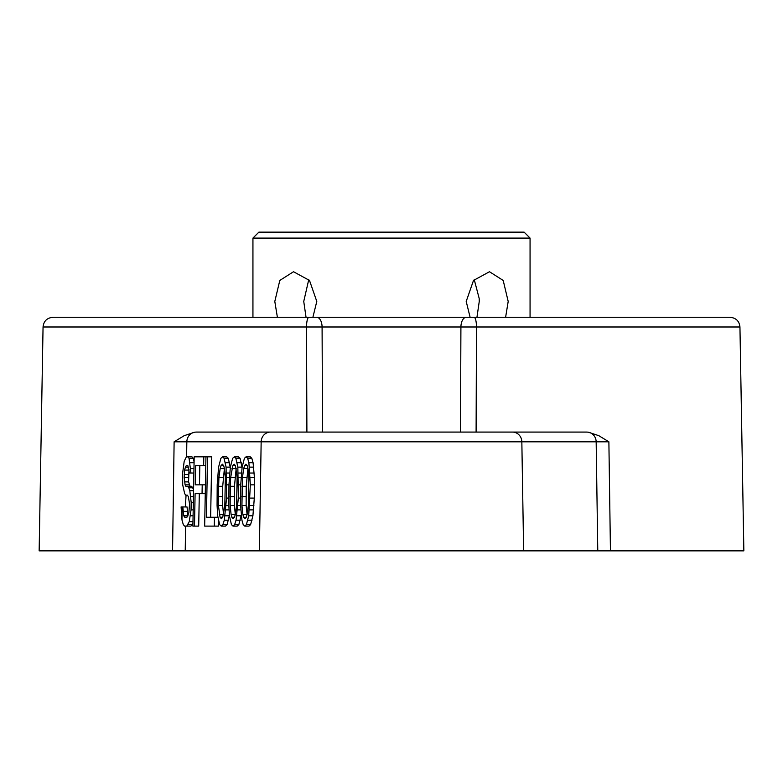 <?xml version="1.0" encoding="UTF-8"?>
<svg xmlns="http://www.w3.org/2000/svg" width="783" height="783" viewBox="0 0 783 783"><rect width="100%" height="100%" fill="white"/><g stroke="black" fill="none" stroke-linecap="round" stroke-linejoin="round"><path stroke-width="1.17" d="M530.062 238.091L524.13 232.15L258.87 232.15L252.938 238.091L530.062 238.091L530.062 317.272M277.388 317.272L274.804 301.435L279.805 280.441L293.517 271.74L309.5 280.441L316.792 301.435L312.897 317.272M470.103 317.272L466.208 301.435L473.5 280.441L489.483 271.74L503.195 280.441L508.196 301.435L505.612 317.272M476.955 317.272L479.255 301.435A28.345 13.145 90 0 0 479.186 298.46L474.234 279.57M308.766 279.57L303.745 301.435L306.045 317.272M172.554 550.85L39.15 550.85L43.055 326.991C43.672 321.128 46.97 317.888 52.95 317.272L308.933 317.272A9.895 2.418 90 0 0 306.515 326.991L306.897 432.079L196.856 432.079A28.002 23.236 -96.4 0 0 194.703 432.196L184.201 435.671L174.12 441.808L172.554 550.85L185.228 550.85L185.591 526.107M308.933 317.272L474.067 317.272A9.895 2.418 90 0 1 476.485 326.991L739.945 326.991L743.85 550.85L597.772 550.85L596.166 441.808L608.88 441.808L598.799 435.671L588.297 432.196A9.895 9.318 90 0 1 596.166 441.808L261.16 441.808L259.369 550.85L185.228 550.85M196.856 432.079L512.522 432.079A9.895 9.318 90 0 1 521.84 441.808L523.631 550.85L597.772 550.85M523.631 550.85L259.369 550.85M466.286 317.272A9.895 5.373 90 0 0 460.913 326.991L476.485 326.991L476.103 432.079L586.144 432.079A28.002 23.236 -83.6 0 1 588.297 432.196M104.022 317.272L730.05 317.272C736.03 317.888 739.328 321.128 739.945 326.991M512.522 432.079L586.144 432.079M306.897 432.079L318.162 432.079M193 487.78L188.791 487.78L189.809 490.726L191.189 502.52L191.052 509.89L189.232 521.684L186.746 526.107L184.602 526.107L183.3 524.63L182.038 520.206L181.098 506.944L182.821 506.944L183.731 515.791L184.768 517.26L186.912 517.26L188.86 512.836L189.564 503.998L188.36 496.628L187.323 495.15L185.718 495.15L184.671 493.672L182.693 484.834L182.645 473.04L184.201 461.246L186.423 456.822L187.763 456.822L189.075 458.3L190.935 473.04L189.329 473.04L187.861 465.67L186.266 465.67L185.434 467.138L184.573 470.094L184.171 477.464L185.101 484.834L185.874 486.302L191.688 486.302L193.577 489.453M192.951 522.956L190.954 526.107L186.746 526.107M185.405 506.944L186.051 495.15M186.608 456.822L186.834 441.808L174.12 441.808M182.821 506.944L187.029 506.944L187.969 515.84M187.763 456.822L191.972 456.822L193.274 458.3L194.086 461.911M188.997 469.34L188.566 481.888L190.083 486.302M199.303 493.672L198.706 526.107L192.892 526.107L194.184 456.822L203.805 456.822L203.639 465.67L195.623 465.67L195.261 484.834L202.22 484.834L202.053 493.672L195.104 493.672L194.497 526.107M199.822 465.67L199.469 484.834M218.584 520.852L218.496 526.107L204.657 526.107L205.949 456.822L207.544 456.822L206.428 517.26L214.454 517.26L214.288 526.107M207.544 456.822L211.753 456.822L210.637 517.26M222.519 456.822L224.095 458.3L226.072 467.138L226.571 498.096L224.29 520.206L222.871 524.63L221.237 526.107L219.661 524.63L217.684 515.791L217.077 505.466L217.194 484.834L218.584 467.138L220.894 458.3L222.519 456.822L226.727 456.822L228.303 458.3L230.31 467.539M229.419 515.39L227.08 524.63L225.445 526.107L221.237 526.107M234.283 456.822L235.859 458.3L237.836 467.138L238.335 498.096L236.055 520.206L234.636 524.63L233.001 526.107L231.425 524.63L229.448 515.791L228.842 505.466L228.959 484.834L230.349 467.138L232.659 458.3L234.283 456.822L238.492 456.822L240.068 458.3L242.074 467.539M241.184 515.39L238.844 524.63L237.21 526.107L233.001 526.107M246.048 456.822L250.257 456.822L251.832 458.3L253.085 462.724L254.416 477.464L254.309 498.096L252.909 515.791L250.609 524.63L248.974 526.107L244.766 526.107L243.19 524.63L241.937 520.206L240.606 505.466L240.724 484.834L242.113 467.138L244.423 458.3L246.048 456.822L247.634 458.3L248.886 462.724L250.345 484.834L248.7 515.791L246.4 524.63L244.766 526.107M224.408 468.479L222.705 486.302L222.617 505.466L223.556 514.451M236.172 468.479L234.469 486.302L234.381 505.466L235.321 514.451M247.937 468.479L246.234 486.302L246.146 505.466L247.085 514.451M193.548 490.726L189.809 490.726M193.44 496.628L190.768 496.628M193.332 502.52L191.189 502.52M193.195 509.89L191.052 509.89M193.088 515.791L190.416 515.791M192.98 521.684L189.232 521.684M192.315 524.63L188.106 524.63M187.48 486.302L188.791 487.78M218.31 496.628L218.408 505.466L220.062 517.26L221.374 518.737L222.734 517.26L224.829 505.466L225.347 477.464L224.447 468.616L223.693 465.67L222.382 464.192L221.021 465.67L220.16 468.616L218.927 477.464L218.31 496.628L222.519 496.628M230.261 486.302L230.173 505.466L231.083 514.314L231.827 517.26L233.138 518.737L234.499 517.26L235.36 514.314L236.593 505.466L237.112 477.464L235.458 465.67L234.146 464.192L232.786 465.67L230.691 477.464L230.261 486.302L234.469 486.302M242.456 477.464L241.937 505.466L242.847 514.314L243.591 517.26L244.903 518.737L246.273 517.26L247.125 514.314L248.358 505.466L248.877 477.464L247.976 468.616L247.222 465.67L245.911 464.192L244.55 465.67L243.699 468.616L242.456 477.464L246.665 477.464M187.215 511.368L183.007 511.368M187.93 515.791L183.731 515.791M186.912 517.26L184.768 517.26M193.274 458.3L189.075 458.3M194.067 462.724L190.063 462.724M193.959 468.616L190.749 468.616M193.881 473.04L190.935 473.04M187.861 465.67L186.266 465.67M188.644 467.138L185.434 467.138M188.781 470.094L184.573 470.094M188.429 474.508L184.23 474.508M188.38 477.464L184.171 477.464M188.566 481.888L184.357 481.888M189.31 484.834L185.101 484.834M205.43 484.834L202.22 484.834M205.263 493.672L202.053 493.672M205.949 456.822L203.805 456.822M205.782 465.67L203.639 465.67M217.928 517.26L214.454 517.26M222.617 505.466L218.408 505.466M223.527 514.314L219.318 514.314M222.734 517.26L220.062 517.26M223.693 465.67L221.021 465.67M224.369 468.616L220.16 468.616M223.135 477.464L218.927 477.464M222.705 486.302L218.496 486.302M228.303 458.3L224.095 458.3M229.556 462.724L225.357 462.724M230.28 467.138L226.072 467.138M229.713 473.04L226.502 473.04M229.36 477.464L226.688 477.464M228.959 484.834L226.816 484.834M228.705 498.096L226.571 498.096M228.842 505.466L226.17 505.466M229.028 509.89L225.817 509.89M229.38 515.791L225.171 515.791M228.489 520.206L224.29 520.206M227.08 524.63L222.871 524.63M234.283 496.628L230.075 496.628M234.381 505.466L230.173 505.466M235.292 514.314L231.083 514.314M234.499 517.26L231.827 517.26M235.458 465.67L232.786 465.67M236.133 468.616L231.925 468.616M234.9 477.464L230.691 477.464M240.068 458.3L235.859 458.3M241.321 462.724L237.122 462.724M242.045 467.138L237.836 467.138M241.477 473.04L238.267 473.04M241.125 477.464L238.453 477.464M240.724 484.834L238.58 484.834M240.469 498.096L238.335 498.096M240.606 505.466L237.934 505.466M240.792 509.89L237.582 509.89M241.144 515.791L236.936 515.791M240.264 520.206L236.055 520.206M238.844 524.63L234.636 524.63M251.832 458.3L247.634 458.3M253.085 462.724L248.886 462.724M253.809 467.138L249.601 467.138M254.23 473.04L250.031 473.04M254.416 477.464L250.217 477.464M254.553 484.834L250.345 484.834M254.309 498.096L250.1 498.096M253.898 505.466L249.699 505.466M253.555 509.89L249.346 509.89M252.909 515.791L248.7 515.791M252.028 520.206L247.82 520.206M250.609 524.63L246.4 524.63M246.234 486.302L242.025 486.302M246.048 496.628L241.839 496.628M246.146 505.466L241.937 505.466M247.056 514.314L242.847 514.314M246.273 517.26L243.591 517.26M247.222 465.67L244.55 465.67M247.898 468.616L243.699 468.616M460.492 432.079L460.913 326.991L43.055 326.991M610.446 550.85L608.88 441.808M316.714 317.272A9.895 5.373 90 0 1 322.087 326.991L322.508 432.079M270.478 432.079A9.895 9.318 90 0 0 261.16 441.808L186.834 441.808A9.895 9.318 90 0 1 194.703 432.196M181.959 519.335L182.155 506.944M252.938 317.272L252.938 238.091"/></g></svg>
